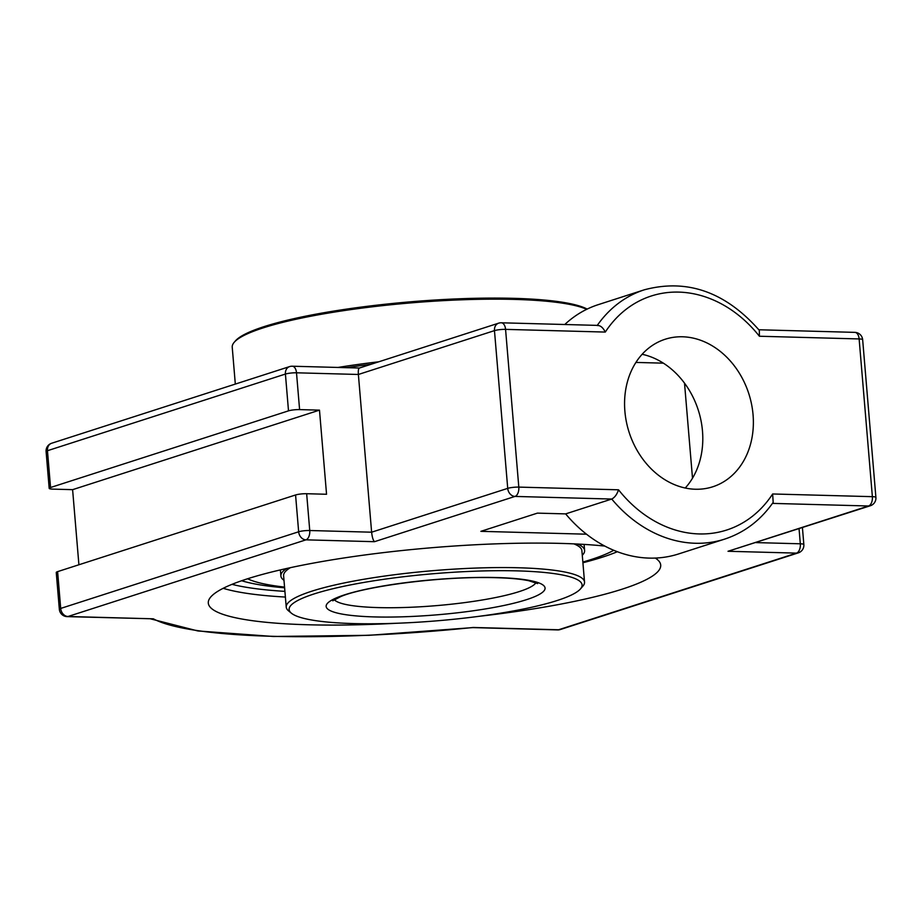 <?xml version="1.0" encoding="UTF-8"?>
<svg xmlns="http://www.w3.org/2000/svg" width="922" height="922" viewBox="0 0 922 922"><rect width="100%" height="100%" fill="white"/><g stroke="black" fill="none" stroke-linecap="round" stroke-linejoin="round"><path stroke-width="1.38" d="M241.656 580.733A206.321 33.146 175.2 0 0 284.61 587.798A206.321 33.146 -4.8 0 1 241.656 580.733M396.541 623.26A226.996 36.465 -4.8 0 1 208.303 603.08A226.996 36.465 -4.8 0 1 212.798 594.944A226.996 36.465 -4.8 0 1 560.807 543.404A226.996 36.465 -4.8 0 1 604.763 546.066M655.323 558.075A226.996 36.465 -4.8 0 1 660.705 565.094A226.996 36.465 -4.8 0 1 478.472 616.38M67.122 616.622L153.363 618.812L67.998 616.495L305.954 539.843L374.459 541.698C373.099 540.246 372.154 537.077 371.624 532.201L358.381 374.47L494.469 330.629A8.021 1.291 -4.8 0 1 505.567 329.373A8.021 4.506 -88.4 0 0 501.314 322.792A8.021 8.021 0 0 0 498.641 323.173A8.021 6.5 72.1 0 0 494.469 330.629L507.722 488.36A8.021 6.5 72.1 0 0 515.006 496.428A8.021 4.506 -88.4 0 0 518.809 487.104A8.021 1.291 175.2 0 0 507.722 488.36L371.624 532.201L309.746 530.519A8.021 1.291 175.2 0 0 298.659 531.775A8.021 6.5 72.1 0 0 305.954 539.843A8.021 4.506 -88.4 0 0 309.746 530.519L306.657 493.719A8.021 1.291 175.2 0 0 295.57 494.976L57.613 571.628A8.021 1.291 175.2 0 0 56.254 572.481L59.342 609.281A8.021 8.021 0 0 0 67.122 616.622A8.021 4.506 -88.4 0 0 67.998 616.495A8.021 6.5 -107.9 0 1 60.702 608.428A8.021 1.291 175.2 0 0 59.342 609.281M359.476 368.039L359.315 368.062C358.439 368.581 358.128 370.725 358.381 374.47L296.504 372.799A8.021 4.506 -88.4 0 0 292.262 366.218A8.021 8.021 0 0 0 289.589 366.599A8.021 6.5 72.1 0 0 285.417 374.055A8.021 1.291 -4.8 0 1 296.504 372.799L299.592 409.599L319.485 410.14L72.608 489.663L52.715 489.121A8.021 1.291 -4.8 0 1 49.189 488.36A8.021 1.291 -4.8 0 1 50.549 487.508L288.505 410.855A8.021 1.291 -4.8 0 1 299.592 409.599M597.179 325.535C600.245 325.259 602.942 327.437 605.293 332.07A122.949 99.749 -107.9 0 1 759.405 336.242L759.325 330.341C725.499 291.951 687.178 278.432 644.351 289.796A130.97 106.261 72.1 0 0 597.283 325.385M618.535 489.801C616.968 494.446 614.709 497.534 611.747 499.044A130.97 106.261 72.1 0 0 724.657 539.116C744.4 532.582 760.581 520.331 773.178 502.34L772.648 493.973A122.949 99.749 -107.9 0 1 618.535 489.801L518.809 487.104L505.567 329.373L605.293 332.07M772.452 503.389L868.57 505.994L728.023 551.275L870.368 505.74A8.021 8.021 0 0 0 875.9 497.431A8.021 1.291 175.2 0 0 872.373 496.67A8.021 4.506 91.6 0 1 868.57 505.994A8.021 6.5 72.1 0 0 870.368 505.74M472.813 627.605L473.205 627.467A291.329 46.803 -4.8 0 1 153.363 618.812M663.402 363.164L635.926 362.427M724.657 539.116L678.557 553.961A130.97 106.261 -107.9 0 1 565.647 513.888L537.411 513.128L480.892 531.337L586.473 534.195M565.647 513.888L611.747 499.044L515.006 496.428L374.459 541.698M78.912 564.771L72.608 489.663M624.886 411.281A77.506 62.88 -107.9 0 1 665.2 339.238A77.506 62.88 -107.9 0 1 748.825 393.74A77.506 62.88 -107.9 0 1 712.729 486.793A77.506 62.88 -107.9 0 1 624.886 411.281M319.485 410.14L326.549 494.261L306.657 493.719M685.23 488.038A77.506 62.88 72.1 0 0 702.483 431.047A77.506 62.88 72.1 0 0 642.138 354.29M564.771 324.509A130.97 106.261 -107.9 0 1 598.251 304.652L644.351 289.796M684.516 383.137L692.503 478.195M580.457 588.928L582.877 586.15A149.675 24.041 175.2 0 0 584.536 582.082A149.675 24.041 175.2 0 0 433.375 570.637A149.675 24.041 175.2 0 0 286.235 607.125A149.675 24.041 175.2 0 0 288.551 610.86L291.398 613.199A147.001 23.615 -4.8 0 1 433.628 573.703A147.001 23.615 -4.8 0 1 580.457 588.928A147.001 23.615 -4.8 0 1 353.806 623.583A147.001 23.615 -4.8 0 1 291.398 613.199M617.337 551.725A206.321 33.146 -4.8 0 1 582.911 562.754M587.164 309.089A180.412 28.985 175.2 0 0 403.721 302.404A180.412 28.985 175.2 0 0 235.444 340.863L234.246 342.258A181.749 29.193 -4.8 0 1 400.309 303.834A181.749 29.193 -4.8 0 1 586.692 309.319M378.758 361.793A181.749 29.193 175.2 0 0 337.948 367.452M346.488 367.682A180.412 28.985 -4.8 0 1 371.024 364.282M235.317 384.082L232.229 347.191A181.749 29.193 -4.8 0 1 234.246 342.258M584.536 582.082L581.897 550.699A149.675 24.041 175.2 0 0 573.864 543.865M290.384 567.675A149.675 24.041 175.2 0 0 283.607 575.754L286.235 607.125M582.289 555.286A152.395 24.479 175.2 0 0 584.606 550.469A152.395 24.479 175.2 0 0 577.725 544.049M286.615 568.494A152.395 24.479 175.2 0 0 280.899 575.973A152.395 24.479 175.2 0 0 283.988 580.33M582.854 562.051A192.433 30.91 175.2 0 0 613.741 550.296M247.58 578.762A192.433 30.91 175.2 0 0 284.552 587.095M584.099 544.406L584.606 550.469M280.392 569.911L280.899 575.973M223.205 588.305A226.996 36.465 175.2 0 0 285.394 597.064M284.91 591.371A222.248 35.704 -4.8 0 1 232.01 584.329M560.369 629.519A8.021 6.5 -107.9 0 1 558.571 629.772A8.021 4.506 91.6 0 1 557.683 629.91A8.021 8.021 0 0 0 560.369 629.519L798.314 552.866A8.021 8.021 0 0 0 803.846 544.568A8.021 1.291 175.2 0 0 800.319 543.796A8.021 4.506 91.6 0 1 796.516 553.119A8.021 6.5 72.1 0 0 798.314 552.866M759.405 336.242L859.131 338.939A8.021 1.291 -4.8 0 1 862.658 339.711A8.021 8.021 0 0 0 854.878 332.369A8.021 4.506 91.6 0 1 859.131 338.939L872.373 496.67L772.648 493.973M50.549 487.508L47.46 450.708A8.021 6.5 -107.9 0 1 51.632 443.252A8.021 8.021 0 0 0 46.1 451.55A8.021 1.291 -4.8 0 1 47.46 450.708L285.417 374.055L288.505 410.855M728.023 551.275L796.516 553.119L558.571 629.772L473.205 627.467M799.051 528.709L800.319 543.796L755.936 542.597M295.57 494.976L298.659 531.775L60.702 608.428L57.613 571.628M535.913 582.739A101.835 16.354 -4.8 0 1 378.285 607.598A101.835 16.354 -4.8 0 1 334.283 599.669M374.482 616.922A109.845 17.645 175.2 0 0 544.821 589.515A109.845 17.645 175.2 0 0 387.517 585.263A109.845 17.645 175.2 0 0 374.482 616.922M498.641 323.173L359.315 368.062M49.189 488.36L46.1 451.55M289.589 366.599L51.632 443.252M359.396 368.028L292.262 366.218M598.113 325.408L501.314 322.792M862.658 339.711L875.9 497.431M854.878 332.369L758.841 329.765M802.428 527.626L803.846 544.568M557.683 629.91L472.848 627.605L369.042 635.304L273.419 636.48L197.873 630.959L150.643 618.881M332.75 600.81L340.644 596.626C361.009 587.694 427.681 577.598 482.367 577.529C502.674 577.495 518.129 578.555 528.732 580.71L537.618 583.603"/></g></svg>
